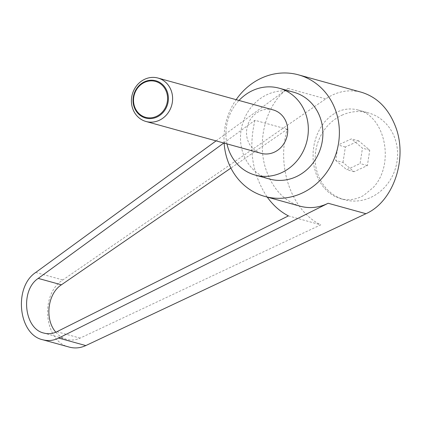 <?xml version="1.0" encoding="UTF-8"?>
<svg xmlns="http://www.w3.org/2000/svg" width="421" height="421" viewBox="0 0 421 421"><rect width="100%" height="100%" fill="white"/><g stroke="black" fill="none" stroke-linecap="round" stroke-linejoin="round"><path stroke-width="0.32" stroke-dasharray="2.1 1.58" d="M273.129 109.902A22.529 20.45 -74.5 0 0 252.116 117.106A22.529 20.45 -74.5 0 0 247.816 140.472A22.529 20.45 -74.5 0 0 261.115 153.328M341.973 115.186A45.052 40.9 105.5 0 1 368.386 112.881A45.052 40.9 105.5 0 1 397.561 152.707A45.052 40.9 105.5 0 1 370.769 197.423A45.052 40.9 105.5 0 1 344.362 199.728A45.052 40.9 105.5 0 1 315.182 159.896A45.052 40.9 105.5 0 1 341.973 115.186M334.848 113.212C342.368 108.992 350.093 107.923 358.029 110.013C385.531 116.128 395.051 164.59 373.248 187.492L363.649 195.455C356.129 199.675 348.404 200.743 340.468 198.649L334.385 196.228L328.769 192.492L323.796 187.545L319.628 181.556L316.392 174.71L314.192 167.216L313.098 159.322L313.145 151.265L314.329 143.308L316.613 135.699L319.923 128.679L324.159 122.464L329.19 117.254L334.848 113.212M335.711 160.427L346.72 169.695L360.097 163.559L362.465 148.15L351.456 138.883L338.079 145.019L335.711 160.427L342.994 162.443L354.003 171.71L367.38 165.574L369.749 150.165L358.739 140.893L345.362 147.034L342.994 162.443M224.14 143.098A63.076 57.261 105.5 0 1 236.149 99.672M69.244 347.093C44.084 341.684 39.558 294.295 62.829 279.954L325.733 98.882C337.153 91.257 349.088 89.057 361.544 92.288M216.084 140.872L287.953 88.436C265.804 103.913 255.9 142.23 266.561 171.21C273.482 189.729 284.68 201.396 300.157 206.201M226.977 143.882A45.052 40.9 105.5 0 1 238.991 100.461M269.682 179.067A45.052 40.9 105.5 0 1 243.08 153.36A45.052 40.9 105.5 0 1 251.679 106.629A45.052 40.9 105.5 0 1 293.705 92.22M55.84 332.201C58.903 335.8 62.503 338.189 66.629 339.363C71.175 340.573 75.664 340.163 80.09 338.126L320.76 224.84C291.632 210.858 276.087 166.469 287.285 129.247L230.903 168.084M223.804 143.003L254.926 120.295L287.285 129.247M288.401 215.889L320.76 224.84M254.926 120.295C248.274 149.071 252.374 174.668 267.219 197.086M358.739 140.893L351.456 138.883M369.749 150.165L362.465 148.15M345.362 147.034L338.079 145.019M367.38 165.574L360.097 163.559M354.003 171.71L346.72 169.695M287.953 88.436L325.733 98.882M56.903 331.711L80.09 338.126M35.727 272.461L62.829 279.954M358.029 110.013L368.386 112.881M66.629 339.363L43.895 333.074M340.468 198.649L344.362 199.728"/><path stroke-width="0.63" d="M132.704 108.629A22.529 20.45 -74.5 0 0 146.003 121.485A22.529 20.45 -74.5 0 0 167.016 114.28A22.529 20.45 -74.5 0 0 171.315 90.915A22.529 20.45 -74.5 0 0 158.012 78.059A22.529 20.45 -74.5 0 0 136.999 85.263A22.529 20.45 -74.5 0 0 132.704 108.629M167.279 91.815A19.329 17.55 105.5 0 1 156.891 117.054A19.329 17.55 105.5 0 1 134.152 107.013A19.329 17.55 105.5 0 1 144.535 81.774A19.329 17.55 105.5 0 1 167.279 91.815M146.003 121.485L261.115 153.328A22.529 20.45 -74.5 0 0 282.128 146.124A22.529 20.45 -74.5 0 0 286.427 122.758A22.529 20.45 -74.5 0 0 273.129 109.902L158.012 78.059M166.511 92.046A18.624 16.908 -74.5 0 0 144.598 82.369A18.624 16.908 -74.5 0 0 134.588 106.692A18.624 16.908 -74.5 0 0 156.501 116.364A18.624 16.908 -74.5 0 0 166.511 92.046M236.149 99.672A63.076 57.261 105.5 0 1 298.51 74.854A63.076 57.261 105.5 0 1 335.748 110.849A63.076 57.261 105.5 0 1 323.717 176.267A63.076 57.261 105.5 0 1 264.877 196.439A63.076 57.261 105.5 0 1 227.64 160.443A63.076 57.261 105.5 0 1 224.14 143.098M298.51 74.854L361.544 92.288C377.484 97.219 388.92 108.95 395.856 127.474C407.791 159.448 393.093 201.817 365.944 213.71L85.805 345.573C80.358 348.083 74.838 348.588 69.244 347.093L42.7 339.752C48.126 341.199 53.462 340.642 58.703 338.074L328.164 203.259L365.944 213.71M238.991 100.461A45.052 40.9 105.5 0 1 279.134 88.189A45.052 40.9 105.5 0 1 305.735 113.902A45.052 40.9 105.5 0 1 297.137 160.633A45.052 40.9 105.5 0 1 255.11 175.036A45.052 40.9 105.5 0 1 228.508 149.329A45.052 40.9 105.5 0 1 226.977 143.882M279.134 88.189L293.705 92.22A45.052 40.9 105.5 0 1 320.302 117.933A45.052 40.9 105.5 0 1 311.708 164.658A45.052 40.9 105.5 0 1 269.682 179.067L255.11 175.036M267.219 197.086C273.192 205.39 280.254 211.658 288.401 215.889L56.903 331.711C52.641 333.795 48.31 334.248 43.895 333.074C24.076 328.848 20.076 290.253 38.232 278.397L223.804 143.003M230.903 168.084L61.419 284.812C47.526 293.684 44.484 319.555 55.84 332.201M216.084 140.872L35.727 272.461C13.383 287.054 18.303 334.553 42.7 339.752M264.877 196.439L300.157 206.201C309.656 208.732 318.992 207.753 328.164 203.259M38.232 278.397L61.419 284.812M58.703 338.074L85.805 345.573"/></g></svg>
